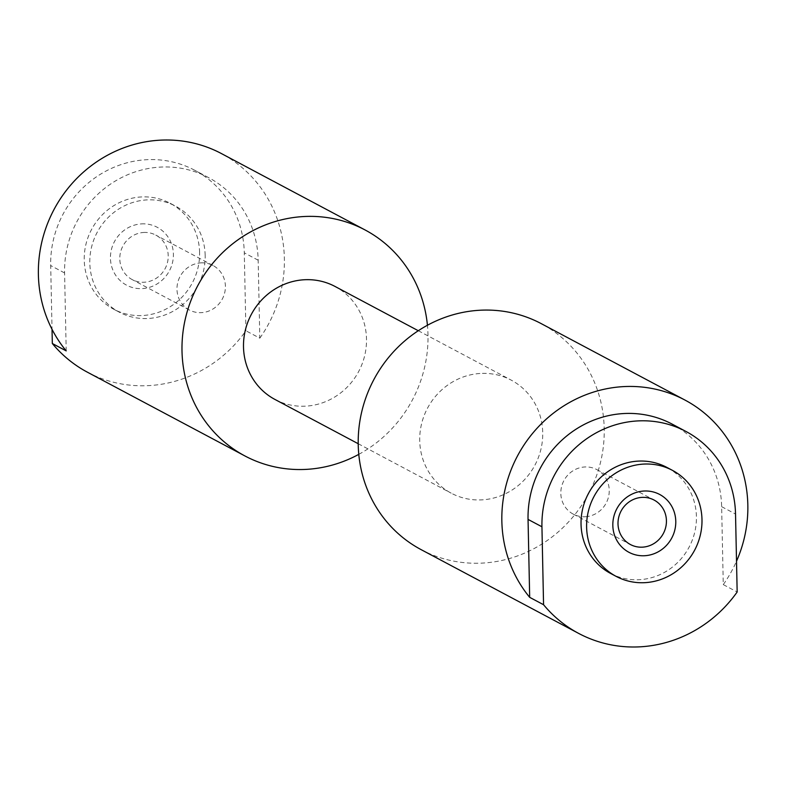 <?xml version="1.0" encoding="UTF-8"?>
<svg xmlns="http://www.w3.org/2000/svg" width="787" height="787" viewBox="0 0 787 787"><rect width="100%" height="100%" fill="white"/><g stroke="black" fill="none" stroke-linecap="round" stroke-linejoin="round"><path stroke-width="0.59" stroke-dasharray="3.94 2.95" d="M141.247 223.911A32.749 31.116 -62 0 1 173.396 254.171A32.749 31.116 -62 0 1 142.595 288.573A32.749 31.116 -62 0 1 110.446 258.313A32.749 31.116 -62 0 1 141.247 223.911M143.48 232.48A25.194 23.935 -62 0 1 155.826 235.106A25.194 23.935 -62 0 1 167.503 262.346A25.194 23.935 -62 0 1 144.523 282.218A25.194 23.935 -62 0 1 132.177 279.592A25.194 23.935 -62 0 1 120.5 252.352A25.194 23.935 -62 0 1 143.48 232.48M200.675 262.888A25.194 23.935 -62 0 1 213.021 265.514A25.194 23.935 -62 0 1 224.689 292.754A25.194 23.935 -62 0 1 201.718 312.626A25.194 23.935 -62 0 1 189.362 309.999A25.194 23.935 -62 0 1 177.695 282.759A25.194 23.935 -62 0 1 200.675 262.888M199.603 252.45A60.019 57.028 118 0 0 170.1 203.243A60.019 57.028 118 0 0 112.207 206.686A60.019 57.028 118 0 0 84.239 260.035A60.019 57.028 118 0 0 113.741 309.232A60.019 57.028 118 0 0 171.635 305.789A60.019 57.028 118 0 0 199.603 252.45M205.171 255.411A60.019 57.028 118 0 0 175.668 206.204A60.019 57.028 118 0 0 117.775 209.647A60.019 57.028 118 0 0 89.807 262.996A60.019 57.028 118 0 0 119.309 312.193A60.019 57.028 118 0 0 177.203 308.75A60.019 57.028 118 0 0 205.171 255.411M585.548 516.725A25.194 23.935 118 0 0 608.528 496.853A25.194 23.935 118 0 0 596.851 469.613A25.194 23.935 118 0 0 584.505 466.986A25.194 23.935 118 0 0 561.534 486.858A25.194 23.935 118 0 0 573.202 514.098A25.194 23.935 118 0 0 585.548 516.725M610.555 573.408A60.019 57.028 118 0 0 668.448 569.965A60.019 57.028 118 0 0 696.416 516.626A60.019 57.028 118 0 0 666.914 467.419M274.958 399.452A63.983 60.796 118 0 0 306.32 406.122A63.983 60.796 118 0 0 364.686 355.645A63.983 60.796 118 0 0 335.036 286.458M479.903 373.491A63.983 60.796 118 0 0 421.537 423.967A63.983 60.796 118 0 0 451.177 493.154A63.983 60.796 118 0 0 482.549 499.824A63.983 60.796 118 0 0 540.905 449.357A63.983 60.796 118 0 0 511.265 380.16A63.983 60.796 118 0 0 479.903 373.491M421.143 549.651A127.976 121.591 118 0 0 483.867 563A127.976 121.591 118 0 0 600.589 462.048A127.976 121.591 118 0 0 541.308 323.673M87.406 372.192A127.976 121.591 118 0 0 150.14 385.532A127.976 121.591 118 0 0 245.918 330.776L244.285 252.834A100.716 95.689 118 0 0 194.773 170.277A100.716 95.689 118 0 0 97.627 176.052A100.716 95.689 118 0 0 50.693 265.563L52.031 329.31M66.206 350.894L64.583 272.951A100.716 95.689 118 0 1 111.508 183.44A100.716 95.689 118 0 1 208.663 177.655A100.716 95.689 118 0 1 258.175 260.222L259.808 338.164L245.918 330.776M259.808 338.164A127.976 121.591 118 0 0 221.462 153.593M358.783 454.355A127.976 121.591 118 0 0 427.43 325.257M672.128 424.104A100.716 95.689 118 0 1 721.64 506.671L723.273 584.613A127.976 121.591 118 0 0 736.514 561.22M723.273 584.613L737.163 591.991M721.64 506.671L735.53 514.049M64.583 272.951L50.693 265.563M258.175 260.222L244.285 252.834M213.021 265.514L155.826 235.106M170.1 203.243L175.668 206.204M596.851 469.613L654.046 500.03M358.213 443.72L451.177 493.154M418.291 330.727L511.265 380.16M573.202 514.098L630.387 544.515M208.663 177.655L194.773 170.277M113.741 309.232L119.309 312.193M189.362 309.999L132.177 279.592"/><path stroke-width="1.18" d="M644.976 555.711A32.749 31.116 118 0 0 675.777 521.309A32.749 31.116 118 0 0 643.618 491.049A32.749 31.116 118 0 0 612.827 525.45A32.749 31.116 118 0 0 644.976 555.711M642.743 547.142A25.194 23.935 118 0 0 665.713 527.27A25.194 23.935 118 0 0 654.046 500.03A25.194 23.935 118 0 0 641.7 497.404A25.194 23.935 118 0 0 618.72 517.275A25.194 23.935 118 0 0 630.387 544.515A25.194 23.935 118 0 0 642.743 547.142M701.984 519.587A60.019 57.028 118 0 0 672.482 470.38A60.019 57.028 118 0 0 614.588 473.823A60.019 57.028 118 0 0 586.61 527.172A60.019 57.028 118 0 0 616.123 576.369A60.019 57.028 118 0 0 674.016 572.926A60.019 57.028 118 0 0 701.984 519.587M672.482 470.38L666.914 467.419A60.019 57.028 118 0 0 609.01 470.862A60.019 57.028 118 0 0 581.042 524.211A60.019 57.028 118 0 0 610.555 573.408L616.123 576.369M418.291 330.727L335.036 286.458A63.983 60.796 118 0 0 303.674 279.788A63.983 60.796 118 0 0 245.318 330.255A63.983 60.796 118 0 0 274.958 399.452L358.213 443.72M736.514 561.22A127.976 121.591 118 0 0 684.926 400.042L541.308 323.673A127.976 121.591 118 0 0 478.575 310.324A127.976 121.591 118 0 0 361.853 411.267A127.976 121.591 118 0 0 421.143 549.651L578.652 633.407A127.976 121.591 118 0 0 641.375 646.747A127.976 121.591 118 0 0 737.163 591.991L735.53 514.049A100.716 95.689 118 0 0 686.018 431.492A100.716 95.689 118 0 0 588.863 437.267A100.716 95.689 118 0 0 541.938 526.778L543.561 604.721A127.976 121.591 118 0 0 578.652 633.407M684.926 400.042A127.976 121.591 118 0 0 622.202 386.692A127.976 121.591 118 0 0 513.094 465.019A127.976 121.591 118 0 0 529.681 597.343L543.561 604.721M427.43 325.257A127.976 121.591 118 0 0 365.079 229.961L221.462 153.593A127.976 121.591 118 0 0 158.728 140.253A127.976 121.591 118 0 0 49.63 218.57A127.976 121.591 118 0 0 66.206 350.894L52.326 343.506A127.976 121.591 118 0 0 87.406 372.192L244.914 455.948A127.976 121.591 118 0 0 307.648 469.288A127.976 121.591 118 0 0 358.783 454.355M365.079 229.961A127.976 121.591 118 0 0 302.356 216.622A127.976 121.591 118 0 0 185.634 317.564A127.976 121.591 118 0 0 244.914 455.948M52.031 329.31L52.326 343.506M686.018 431.492L672.128 424.104A100.716 95.689 118 0 0 574.982 429.889A100.716 95.689 118 0 0 528.047 519.4L529.681 597.343M528.047 519.4L541.938 526.778"/></g></svg>
